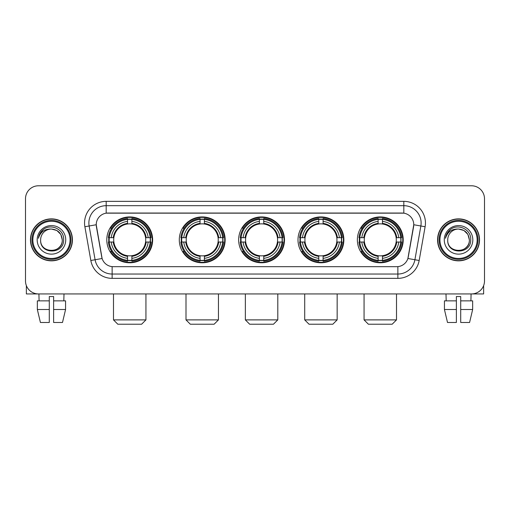 <?xml version="1.0" encoding="UTF-8"?>
<svg xmlns="http://www.w3.org/2000/svg" width="510" height="510" viewBox="0 0 510 510"><rect width="100%" height="100%" fill="white"/><g stroke="black" fill="none" stroke-linecap="round" stroke-linejoin="round"><path stroke-width="0.76" d="M357.357 239.859A22.931 22.931 0 0 0 380.281 262.784A22.931 22.931 0 0 0 403.212 239.859A22.931 22.931 0 0 0 380.281 216.928A22.931 22.931 0 0 0 357.357 239.859M179.29 239.859A22.931 22.931 0 0 0 202.221 262.784A22.931 22.931 0 0 0 225.152 239.859A22.931 22.931 0 0 0 202.221 216.928A22.931 22.931 0 0 0 179.29 239.859M238.648 239.859A22.931 22.931 0 0 0 261.573 262.784A22.931 22.931 0 0 0 284.503 239.859A22.931 22.931 0 0 0 261.573 216.928A22.931 22.931 0 0 0 238.648 239.859M297.999 239.859A22.931 22.931 0 0 0 320.93 262.784A22.931 22.931 0 0 0 343.861 239.859A22.931 22.931 0 0 0 320.93 216.928A22.931 22.931 0 0 0 297.999 239.859M106.788 239.859A22.931 22.931 0 0 0 129.718 262.784A22.931 22.931 0 0 0 152.643 239.859A22.931 22.931 0 0 0 129.718 216.928A22.931 22.931 0 0 0 106.788 239.859M96.231 224.719A11.679 11.679 0 0 0 96.409 226.746L101.751 257.027A11.679 11.679 0 0 0 113.252 266.679L396.748 266.679A11.679 11.679 0 0 0 408.249 257.027L413.591 226.746A11.679 11.679 0 0 0 402.09 213.04L107.91 213.04A11.679 11.679 0 0 0 96.231 224.719L96.358 222.985M108.847 242.02A20.98 20.98 0 0 1 108.847 237.698M300.058 242.02A20.98 20.98 0 0 1 300.058 237.698M240.707 242.02A20.98 20.98 0 0 1 240.707 237.698M181.35 242.02A20.98 20.98 0 0 1 181.35 237.698M359.416 242.02A20.98 20.98 0 0 1 359.416 237.698M30.472 239.859A20.98 20.98 0 0 0 51.459 260.839A20.98 20.98 0 0 0 72.439 239.859A20.98 20.98 0 0 0 51.459 218.879A20.98 20.98 0 0 0 30.472 239.859M437.561 239.859A20.98 20.98 0 0 0 458.541 260.839A20.98 20.98 0 0 0 479.527 239.859A20.98 20.98 0 0 0 458.541 218.879A20.98 20.98 0 0 0 437.561 239.859M106.182 201.354L106.182 213.167L403.818 213.167L403.818 205.683A17.302 17.302 0 0 1 420.858 225.994L414.911 259.737A17.302 17.302 0 0 1 397.87 274.036L112.13 274.036A17.302 17.302 0 0 1 95.089 259.737L89.142 225.994A17.302 17.302 0 0 1 106.182 205.683L403.818 205.683L403.818 201.354A21.63 21.63 0 0 1 425.117 226.746L419.169 260.489A21.63 21.63 0 0 1 397.87 278.358L112.13 278.358A21.63 21.63 0 0 1 90.831 260.489L84.883 226.746A21.63 21.63 0 0 1 106.182 201.354L403.818 201.354M396.748 266.679L113.252 266.679M425.117 226.746L413.769 224.744L407.892 258.5L419.169 260.489M90.831 260.489L102.108 258.5L96.231 224.744L89.142 225.994A17.302 17.302 0 0 1 88.88 222.985M408.249 257.027L408.178 257.397M101.821 257.397L101.751 257.027M484.5 198.76A12.979 12.979 0 0 0 471.52 185.78L38.479 185.78A12.979 12.979 0 0 0 25.5 198.76L25.5 280.959A12.979 12.979 0 0 0 38.479 293.932L471.52 293.932A12.979 12.979 0 0 0 484.5 280.959L484.5 198.76L484.5 280.959M25.5 198.76L25.5 280.959M471.52 185.78L38.479 185.78M38.479 293.932L471.52 293.932M26.367 285.619L26.367 293.932L76.551 293.932M37.345 300.855L37.345 309.506L40.417 322.486L37.345 309.506L37.345 300.855L49.291 300.855L49.291 296.533L53.62 296.533L53.62 300.855L65.567 300.855L65.567 309.506L62.494 322.486L65.567 309.506L53.62 309.506L53.62 300.855M64.005 293.932L63.814 300.855M49.291 300.855L49.291 322.486L40.417 322.486M37.345 309.506L49.291 309.506M62.494 322.486L53.62 322.486L53.62 309.506M38.913 293.932L39.098 300.855M70.061 239.859A18.602 18.602 0 0 0 51.459 221.257A18.602 18.602 0 0 0 32.857 239.859A18.602 18.602 0 0 0 51.459 258.462A18.602 18.602 0 0 0 70.061 239.859M70.922 239.859A19.469 19.469 0 0 0 51.459 220.39A19.469 19.469 0 0 0 31.99 239.859A19.469 19.469 0 0 0 51.459 259.329A19.469 19.469 0 0 0 70.922 239.859M72.222 239.859A20.763 20.763 0 0 0 51.459 219.096A20.763 20.763 0 0 0 30.689 239.859A20.763 20.763 0 0 0 51.459 260.623A20.763 20.763 0 0 0 72.222 239.859M62.271 239.859C61.627 233.287 58.025 229.685 51.459 229.041L56.865 230.494L60.824 234.453L62.271 239.859L60.824 234.453L56.865 230.494L51.459 229.041L56.865 230.494L60.824 234.453L62.271 239.859L60.824 234.453L56.865 230.494L51.459 229.041L56.865 230.494L60.824 234.453L62.271 239.859C62.934 253.808 39.978 253.808 40.641 239.859C39.678 254.866 64.145 254.535 63.635 239.859C64.438 229.557 50.943 223.01 43.165 229.647C40.449 231.91 38.862 234.791 38.397 238.285C40.437 231.846 44.791 228.76 51.459 229.041L56.865 230.494L60.824 234.453L62.271 239.859C62.934 253.808 39.978 253.808 40.641 239.859C39.978 253.808 62.934 253.808 62.271 239.859C62.934 253.808 39.978 253.808 40.641 239.859C39.978 253.808 62.934 253.808 62.271 239.859C62.934 253.808 39.978 253.808 40.641 239.859C39.978 253.808 62.934 253.808 62.271 239.859C62.934 253.808 39.978 253.808 40.641 239.859C39.978 253.808 62.934 253.808 62.271 239.859C62.934 253.808 39.978 253.808 40.641 239.859C39.978 253.808 62.934 253.808 62.271 239.859C62.934 253.808 39.978 253.808 40.641 239.859C39.978 253.808 62.934 253.808 62.271 239.859C62.934 253.808 39.978 253.808 40.641 239.859A10.818 10.818 0 0 1 51.459 229.041L56.865 230.494L60.824 234.453L62.271 239.859C62.704 248.255 51.912 253.827 45.326 248.765M37.179 239.859A14.274 14.274 0 0 0 51.459 254.133A14.274 14.274 0 0 0 65.733 239.859A14.274 14.274 0 0 0 51.459 225.579A14.274 14.274 0 0 0 37.179 239.859M43.159 229.647L39.971 233.44M39.774 233.809L40.06 233.287L39.774 233.809M141.614 324.22L117.816 324.22L113.494 319.891L145.936 319.891L141.614 324.22M145.573 242.02A16.008 16.008 0 0 0 131.88 223.998L131.88 223.998A16.008 16.008 0 0 0 113.857 242.02A16.008 16.008 0 0 0 145.573 242.02L146.217 242.02L145.573 242.02A16.008 16.008 0 0 1 131.88 255.72L131.88 258.334A18.602 18.602 0 0 0 148.193 242.02L151.062 242.02A21.458 21.458 0 0 1 131.88 261.209L131.88 260.336A20.591 20.591 0 0 0 150.195 242.02M109.28 242.02A20.547 20.547 0 0 1 109.28 237.698M131.88 219.421A20.547 20.547 0 0 0 127.551 219.421M150.15 237.698A20.547 20.547 0 0 1 150.15 242.02M151.062 237.698A21.458 21.458 0 0 0 131.88 218.509L131.88 219.383A20.591 20.591 0 0 1 150.195 237.698L151.062 237.698M108.369 242.02A21.458 21.458 0 0 0 127.551 261.209L127.551 260.336A20.591 20.591 0 0 1 109.236 242.02L108.369 242.02M150.195 237.698L148.193 237.698A18.602 18.602 0 0 0 131.88 221.385L131.88 219.383M131.88 260.336L131.88 258.334M109.236 242.02L111.237 242.02A18.602 18.602 0 0 0 127.551 258.334L127.551 260.336M131.88 221.385L131.88 223.361A16.639 16.639 0 0 1 146.217 237.698L148.193 237.698M148.193 242.02L146.217 242.02A16.639 16.639 0 0 1 131.88 256.358M127.551 258.334L127.551 255.72A16.008 16.008 0 0 1 113.857 242.02L111.237 242.02M145.573 237.698L146.217 237.698M131.88 260.291A20.547 20.547 0 0 1 127.551 260.291M127.551 218.509A21.458 21.458 0 0 0 108.369 237.698L109.236 237.698A20.591 20.591 0 0 1 127.551 219.383L127.551 218.509M127.551 219.383L127.551 221.385A18.602 18.602 0 0 0 111.237 237.698L109.236 237.698M127.551 223.973L127.551 221.385M111.237 237.698L113.22 237.698A16.639 16.639 0 0 1 127.551 223.361M127.551 255.72L127.551 256.358A16.639 16.639 0 0 1 113.22 242.02M111.715 228.18L110.491 228.18A22.497 22.497 0 0 1 152.209 239.859A22.497 22.497 0 0 1 110.491 251.538L111.715 251.538M214.117 324.22L190.326 324.22L185.997 319.891L218.446 319.891L214.117 324.22M218.082 242.02A16.008 16.008 0 0 0 204.382 223.998L204.382 223.998A16.008 16.008 0 0 0 186.36 242.02A16.008 16.008 0 0 0 218.082 242.02L218.72 242.02L218.082 242.02A16.008 16.008 0 0 1 204.382 255.72L204.382 258.334A18.602 18.602 0 0 0 220.696 242.02L223.571 242.02A21.458 21.458 0 0 1 204.382 261.209L204.382 260.336A20.591 20.591 0 0 0 222.698 242.02M181.79 242.02A20.547 20.547 0 0 1 181.79 237.698M204.382 219.421A20.547 20.547 0 0 0 200.06 219.421M222.653 237.698A20.547 20.547 0 0 1 222.653 242.02M223.571 237.698A21.458 21.458 0 0 0 204.382 218.509L204.382 219.383A20.591 20.591 0 0 1 222.698 237.698L223.571 237.698M180.871 242.02A21.458 21.458 0 0 0 200.06 261.209L200.06 260.336A20.591 20.591 0 0 1 181.745 242.02L180.871 242.02M222.698 237.698L220.696 237.698A18.602 18.602 0 0 0 204.382 221.385L204.382 219.383M204.382 260.336L204.382 258.334M181.745 242.02L183.747 242.02A18.602 18.602 0 0 0 200.06 258.334L200.06 260.336M204.382 221.385L204.382 223.361A16.639 16.639 0 0 1 218.72 237.698L220.696 237.698M220.696 242.02L218.72 242.02A16.639 16.639 0 0 1 204.382 256.358M200.06 258.334L200.06 255.72A16.008 16.008 0 0 1 186.36 242.02L183.747 242.02M218.082 237.698L218.72 237.698M204.382 260.291A20.547 20.547 0 0 1 200.06 260.291M200.06 218.509A21.458 21.458 0 0 0 180.871 237.698L181.745 237.698A20.591 20.591 0 0 1 200.06 219.383L200.06 218.509M200.06 219.383L200.06 221.385A18.602 18.602 0 0 0 183.747 237.698L181.745 237.698M200.06 223.973L200.06 221.385M183.747 237.698L185.723 237.698A16.639 16.639 0 0 1 200.06 223.361M200.06 255.72L200.06 256.358A16.639 16.639 0 0 1 185.723 242.02M184.225 228.18L182.994 228.18A22.497 22.497 0 0 1 224.719 239.859A22.497 22.497 0 0 1 182.994 251.538L184.225 251.538M273.475 324.22L249.677 324.22L245.355 319.891L277.797 319.891L273.475 324.22M277.434 242.02A16.008 16.008 0 0 0 263.74 223.998L263.74 223.998A16.008 16.008 0 0 0 245.718 242.02A16.008 16.008 0 0 0 277.434 242.02L278.077 242.02L277.434 242.02A16.008 16.008 0 0 1 263.74 255.72L263.74 258.334A18.602 18.602 0 0 0 280.054 242.02L282.923 242.02A21.458 21.458 0 0 1 263.74 261.209L263.74 260.336A20.591 20.591 0 0 0 282.055 242.02M241.141 242.02A20.547 20.547 0 0 1 241.141 237.698M263.74 219.421A20.547 20.547 0 0 0 259.411 219.421M282.011 237.698A20.547 20.547 0 0 1 282.011 242.02M282.923 237.698A21.458 21.458 0 0 0 263.74 218.509L263.74 219.383A20.591 20.591 0 0 1 282.055 237.698L282.923 237.698M240.229 242.02A21.458 21.458 0 0 0 259.411 261.209L259.411 260.336A20.591 20.591 0 0 1 241.096 242.02L240.229 242.02M282.055 237.698L280.054 237.698A18.602 18.602 0 0 0 263.74 221.385L263.74 219.383M263.74 260.336L263.74 258.334M241.096 242.02L243.098 242.02A18.602 18.602 0 0 0 259.411 258.334L259.411 260.336M263.74 221.385L263.74 223.361A16.639 16.639 0 0 1 278.077 237.698L280.054 237.698M280.054 242.02L278.077 242.02A16.639 16.639 0 0 1 263.74 256.358M259.411 258.334L259.411 255.72A16.008 16.008 0 0 1 245.718 242.02L243.098 242.02M277.434 237.698L278.077 237.698M263.74 260.291A20.547 20.547 0 0 1 259.411 260.291M259.411 218.509A21.458 21.458 0 0 0 240.229 237.698L241.096 237.698A20.591 20.591 0 0 1 259.411 219.383L259.411 218.509M259.411 219.383L259.411 221.385A18.602 18.602 0 0 0 243.098 237.698L241.096 237.698M259.411 223.973L259.411 221.385M243.098 237.698L245.074 237.698A16.639 16.639 0 0 1 259.411 223.361M259.411 255.72L259.411 256.358A16.639 16.639 0 0 1 245.074 242.02M243.576 228.18L242.352 228.18A22.497 22.497 0 0 1 284.07 239.859A22.497 22.497 0 0 1 242.352 251.538L243.576 251.538M332.826 324.22L309.034 324.22L304.706 319.891L337.155 319.891L332.826 324.22M336.791 242.02A16.008 16.008 0 0 0 323.091 223.998L323.091 223.998A16.008 16.008 0 0 0 305.069 242.02A16.008 16.008 0 0 0 336.791 242.02L337.429 242.02L336.791 242.02A16.008 16.008 0 0 1 323.091 255.72L323.091 258.334A18.602 18.602 0 0 0 339.405 242.02L342.28 242.02A21.458 21.458 0 0 1 323.091 261.209L323.091 260.336A20.591 20.591 0 0 0 341.407 242.02M300.492 242.02A20.547 20.547 0 0 1 300.492 237.698M323.091 219.421A20.547 20.547 0 0 0 318.769 219.421M341.362 237.698A20.547 20.547 0 0 1 341.362 242.02M342.28 237.698A21.458 21.458 0 0 0 323.091 218.509L323.091 219.383A20.591 20.591 0 0 1 341.407 237.698L342.28 237.698M299.58 242.02A21.458 21.458 0 0 0 318.769 261.209L318.769 260.336A20.591 20.591 0 0 1 300.454 242.02L299.58 242.02M341.407 237.698L339.405 237.698A18.602 18.602 0 0 0 323.091 221.385L323.091 219.383M323.091 260.336L323.091 258.334M300.454 242.02L302.455 242.02A18.602 18.602 0 0 0 318.769 258.334L318.769 260.336M323.091 221.385L323.091 223.361A16.639 16.639 0 0 1 337.429 237.698L339.405 237.698M339.405 242.02L337.429 242.02A16.639 16.639 0 0 1 323.091 256.358M318.769 258.334L318.769 255.72A16.008 16.008 0 0 1 305.069 242.02L302.455 242.02M336.791 237.698L337.429 237.698M323.091 260.291A20.547 20.547 0 0 1 318.769 260.291M318.769 218.509A21.458 21.458 0 0 0 299.58 237.698L300.454 237.698A20.591 20.591 0 0 1 318.769 219.383L318.769 218.509M318.769 219.383L318.769 221.385A18.602 18.602 0 0 0 302.455 237.698L300.454 237.698M318.769 223.973L318.769 221.385M302.455 237.698L304.432 237.698A16.639 16.639 0 0 1 318.769 223.361M318.769 255.72L318.769 256.358A16.639 16.639 0 0 1 304.432 242.02M302.927 228.18L301.703 228.18A22.497 22.497 0 0 1 343.428 239.859A22.497 22.497 0 0 1 301.703 251.538L302.927 251.538M392.184 324.22L368.386 324.22L364.063 319.891L396.506 319.891L392.184 324.22M396.142 242.02A16.008 16.008 0 0 0 382.449 223.998L382.449 223.998A16.008 16.008 0 0 0 364.427 242.02A16.008 16.008 0 0 0 396.142 242.02L396.78 242.02L396.142 242.02A16.008 16.008 0 0 1 382.449 255.72L382.449 258.334A18.602 18.602 0 0 0 398.763 242.02L401.631 242.02A21.458 21.458 0 0 1 382.449 261.209L382.449 260.336A20.591 20.591 0 0 0 400.764 242.02M359.85 242.02A20.547 20.547 0 0 1 359.85 237.698M382.449 219.421A20.547 20.547 0 0 0 378.12 219.421M400.72 237.698A20.547 20.547 0 0 1 400.72 242.02M401.631 237.698A21.458 21.458 0 0 0 382.449 218.509L382.449 219.383A20.591 20.591 0 0 1 400.764 237.698L401.631 237.698M358.938 242.02A21.458 21.458 0 0 0 378.12 261.209L378.12 260.336A20.591 20.591 0 0 1 359.805 242.02L358.938 242.02M400.764 237.698L398.763 237.698A18.602 18.602 0 0 0 382.449 221.385L382.449 219.383M382.449 260.336L382.449 258.334M359.805 242.02L361.807 242.02A18.602 18.602 0 0 0 378.12 258.334L378.12 260.336M382.449 221.385L382.449 223.361A16.639 16.639 0 0 1 396.78 237.698L398.763 237.698M398.763 242.02L396.78 242.02A16.639 16.639 0 0 1 382.449 256.358M378.12 258.334L378.12 255.72A16.008 16.008 0 0 1 364.427 242.02L361.807 242.02M396.142 237.698L396.78 237.698M382.449 260.291A20.547 20.547 0 0 1 378.12 260.291M378.12 218.509A21.458 21.458 0 0 0 358.938 237.698L359.805 237.698A20.591 20.591 0 0 1 378.12 219.383L378.12 218.509M378.12 219.383L378.12 221.385A18.602 18.602 0 0 0 361.807 237.698L359.805 237.698M378.12 223.973L378.12 221.385M361.807 237.698L363.783 237.698A16.639 16.639 0 0 1 378.12 223.361M378.12 255.72L378.12 256.358A16.639 16.639 0 0 1 363.783 242.02M362.285 228.18L361.061 228.18A22.497 22.497 0 0 1 402.779 239.859A22.497 22.497 0 0 1 361.061 251.538L362.285 251.538M483.633 285.619L483.633 293.932L433.449 293.932M456.38 300.855L456.38 309.506L444.433 309.506L447.506 322.486L444.433 309.506L444.433 300.855L456.38 300.855L456.38 296.533L460.708 296.533L460.708 300.855L472.655 300.855L472.655 309.506L469.582 322.486L472.655 309.506L460.708 309.506L460.708 300.855M471.087 293.932L470.902 300.855M456.38 309.506L456.38 322.486L447.506 322.486M469.582 322.486L460.708 322.486L460.708 309.506M445.995 293.932L446.186 300.855M477.143 239.859A18.602 18.602 0 0 0 458.541 221.257A18.602 18.602 0 0 0 439.939 239.859A18.602 18.602 0 0 0 458.541 258.462A18.602 18.602 0 0 0 477.143 239.859M478.01 239.859A19.469 19.469 0 0 0 458.541 220.39A19.469 19.469 0 0 0 439.078 239.859A19.469 19.469 0 0 0 458.541 259.329A19.469 19.469 0 0 0 478.01 239.859M479.311 239.859A20.763 20.763 0 0 0 458.541 219.096A20.763 20.763 0 0 0 437.778 239.859A20.763 20.763 0 0 0 458.541 260.623A20.763 20.763 0 0 0 479.311 239.859M447.729 239.859A10.818 10.818 0 0 1 458.541 229.041L463.953 230.494L467.912 234.453L469.359 239.859L467.912 234.453L463.953 230.494L458.541 229.041L463.953 230.494L467.912 234.453L469.359 239.859L467.912 234.453L463.953 230.494L458.541 229.041L463.953 230.494L467.912 234.453L469.359 239.859L467.912 234.453L463.953 230.494L458.541 229.041L463.953 230.494L467.912 234.453L469.359 239.859C470.022 253.808 447.066 253.808 447.729 239.859C446.766 254.866 471.234 254.535 470.724 239.859C471.527 229.557 458.031 223.01 450.253 229.647C447.538 231.91 445.95 234.791 445.479 238.285C447.519 231.846 451.873 228.76 458.541 229.041L463.953 230.494L467.912 234.453L469.359 239.859C470.022 253.808 447.066 253.808 447.729 239.859C447.066 253.808 470.022 253.808 469.359 239.859C470.022 253.808 447.066 253.808 447.729 239.859C447.066 253.808 470.022 253.808 469.359 239.859C470.022 253.808 447.066 253.808 447.729 239.859C447.066 253.808 470.022 253.808 469.359 239.859C470.022 253.808 447.066 253.808 447.729 239.859C447.066 253.808 470.022 253.808 469.359 239.859C470.022 253.808 447.066 253.808 447.729 239.859C447.066 253.808 470.022 253.808 469.359 239.859C469.793 248.255 458.994 253.827 452.408 248.765M458.541 229.041C465.114 229.685 468.715 233.287 469.359 239.859M444.267 239.859A14.274 14.274 0 0 0 458.541 254.133A14.274 14.274 0 0 0 472.821 239.859A14.274 14.274 0 0 0 458.541 225.579A14.274 14.274 0 0 0 444.267 239.859M450.247 229.647L447.06 233.44M446.862 233.809L447.149 233.287M397.87 266.628L397.87 278.358M112.13 278.358L112.13 266.628M84.883 226.746L89.142 225.994M127.551 260.489A20.744 20.744 0 0 0 131.88 260.489M150.348 242.02A20.744 20.744 0 0 0 150.348 237.698M131.88 219.23A20.744 20.744 0 0 0 127.551 219.23M200.06 260.489A20.744 20.744 0 0 0 204.382 260.489M222.851 242.02A20.744 20.744 0 0 0 222.851 237.698M204.382 219.23A20.744 20.744 0 0 0 200.06 219.23M259.411 260.489A20.744 20.744 0 0 0 263.74 260.489M282.202 242.02A20.744 20.744 0 0 0 282.202 237.698M263.74 219.23A20.744 20.744 0 0 0 259.411 219.23M318.769 260.489A20.744 20.744 0 0 0 323.091 260.489M341.56 242.02A20.744 20.744 0 0 0 341.56 237.698M323.091 219.23A20.744 20.744 0 0 0 318.769 219.23M378.12 260.489A20.744 20.744 0 0 0 382.449 260.489M400.911 242.02A20.744 20.744 0 0 0 400.911 237.698M382.449 219.23A20.744 20.744 0 0 0 378.12 219.23M145.936 293.932L145.936 319.891M113.494 293.932L113.494 319.891M218.446 293.932L218.446 319.891M185.997 293.932L185.997 319.891M277.797 293.932L277.797 319.891M245.355 293.932L245.355 319.891M337.155 293.932L337.155 319.891M304.706 293.932L304.706 319.891M396.506 293.932L396.506 319.891M364.063 293.932L364.063 319.891"/></g></svg>
